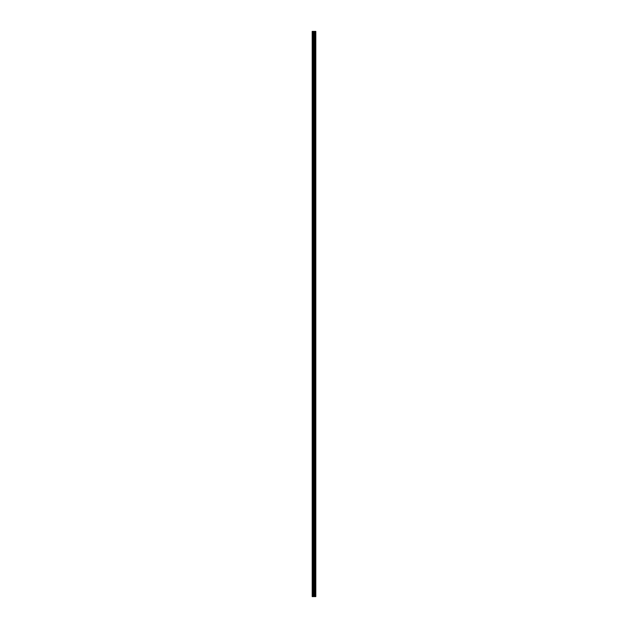 <?xml version="1.0" encoding="UTF-8"?>
<svg xmlns="http://www.w3.org/2000/svg" width="628" height="628" viewBox="0 0 628 628"><rect width="100%" height="100%" fill="white"/><g stroke="black" fill="none" stroke-linecap="round" stroke-linejoin="round"><path stroke-width="0.94" d="M313.529 596.6L315.813 596.6L315.813 31.4L312.187 31.4L312.187 596.6L313.529 596.6L313.529 31.4M315.813 31.4L315.805 596.6M312.391 596.6L312.391 31.4M315.758 596.6L315.758 31.4M315.437 596.6L315.437 31.4M315.35 596.6L315.35 31.4M314.879 596.6L314.879 31.4M314.793 596.6L314.793 31.4M314.471 596.6L314.471 31.4M314.432 596.6L314.432 31.4M314.275 596.6L314.275 31.4M314.212 596.6L314.212 31.4M313.584 596.6L313.584 31.4M313.011 596.6L313.011 31.4M312.909 596.6L312.909 31.4"/></g></svg>
